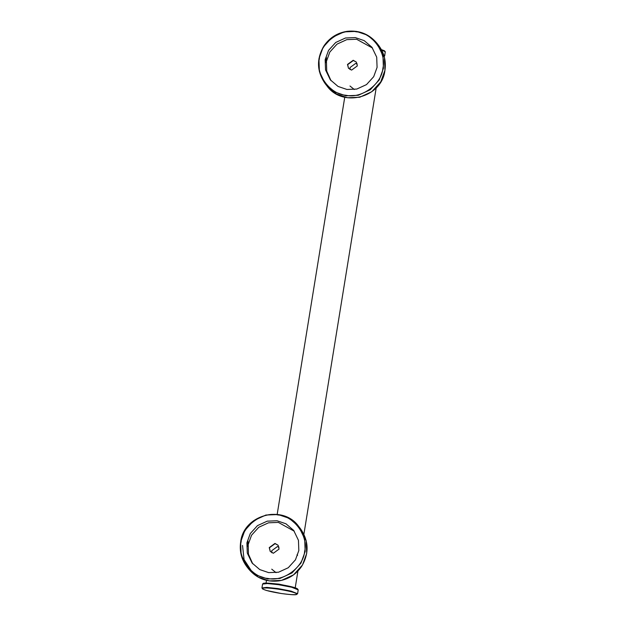 <?xml version="1.0" encoding="UTF-8"?>
<svg xmlns="http://www.w3.org/2000/svg" width="626" height="626" viewBox="0 0 626 626"><rect width="100%" height="100%" fill="white"/><g stroke="black" fill="none" stroke-linecap="round" stroke-linejoin="round"><path stroke-width="0.94" d="M247.974 542.186L246.98 545.872M247.395 542.014L247.035 543.939M247.99 542.093L247.293 546.615L247.16 543.008L247.943 540.942L248.021 541.725M247.677 541.263L246.973 544.941M247.646 544.346L246.996 546.052M248.013 541.842L246.98 545.849M247.966 540.942L246.973 545.653M252.74 563.815L248.459 554.213L248.201 544.471L251.566 535.199L258.773 527.272L268.507 522.804L278.359 522.405L294.283 531.216M277.068 520.762L285.957 523.79L293.657 530.378L298.453 540.316L298.821 550.551L295.456 559.824L288.25 567.751L278.515 572.219L268.664 572.618L259.774 569.59L252.075 563.001L247.278 553.055L246.91 542.828L250.275 533.555L257.482 525.621L267.216 521.161L277.068 520.762M247.943 540.942L248.045 541.615M279.079 549.072L273.366 553.251L270.221 551.428L269.243 547.609L274.955 543.423L278.1 545.246L279.079 549.072M270.307 551.529L269.407 547.813L275.119 543.634L278.179 545.348M325.88 58.046L325.622 62.608L325.903 58.14M325.418 62.976L325.825 58.195M325.708 62.248L326.49 57.702L326.201 57.334L325.379 60.088L325.622 62.608M325.645 62.506L325.888 58.015M325.277 62.271L325.614 58.914M325.301 60.792L325.34 60.346M326.06 60.229L325.958 57.827M372.54 48.061L356.617 39.25L346.765 39.649L337.031 44.117L329.824 52.044L326.451 61.317L326.717 71.059L330.998 80.652M346.921 89.463L356.773 89.064L366.507 84.596L373.706 76.669L377.079 67.397L376.703 57.162L371.907 47.224L364.207 40.635L355.318 37.599L345.466 37.998L335.732 42.466L328.533 50.401L325.16 59.673L325.536 69.901L330.332 79.846L338.032 86.427L346.921 89.463M357.329 65.91L356.35 62.091L353.213 60.268L347.493 64.447L348.479 68.273L351.616 70.096L357.329 65.91M356.429 62.193L353.369 60.479L347.657 64.658L348.557 68.375M325.692 62.334L325.896 57.991M350.114 69.611L350.004 67.553L355.623 63.445L357.266 64.001M279.016 547.155L277.365 546.6L271.747 550.708L271.856 552.766M248.608 568.948L247.09 567.015C241.464 559.581 239.32 551.232 240.666 541.944L244.852 530.433L253.804 520.582L265.894 515.034L278.132 514.541L289.173 518.305L298.735 526.489L304.698 538.837L305.159 551.545L300.973 563.064L292.029 572.915L279.932 578.463L267.693 578.956L256.652 575.192L247.09 567.015L241.127 554.659L240.666 541.952C243.608 514.666 283.077 504.149 298.735 526.489L300.261 528.422L306.216 540.77L306.677 553.486L302.499 565.004L293.547 574.856L281.45 580.404L269.219 580.897L258.17 577.133L248.608 568.948C256.535 578.377 266.668 582.352 279 580.881C288.453 579.261 295.941 574.519 301.458 566.655C309.322 553.556 308.923 540.817 300.261 528.422M241.104 541.96C237.137 557.445 251.785 577.493 267.725 578.416C283.21 582.172 303.508 567.32 304.627 551.412C308.587 535.926 293.946 515.879 278.007 514.963C262.521 511.207 242.223 526.051 241.104 541.96M252.356 572.313L244.07 559.597L242.528 545.418M383.417 68.391L379.231 79.909L370.279 89.761L358.189 95.308L345.951 95.801L334.91 92.038L325.34 83.861L319.385 71.505L318.924 58.797L323.102 47.279L332.054 37.427L344.151 31.879L356.382 31.386L367.431 35.15L376.993 43.327L382.955 55.683L383.417 68.391M378.511 45.268C384.145 52.694 386.281 61.051 384.935 70.339L384.474 57.615L378.511 45.268L376.993 43.327C369.277 34.125 359.394 30.111 347.328 31.3C337.57 32.755 329.847 37.529 324.158 45.604C316.279 58.711 316.67 71.458 325.34 83.861L326.866 85.793L336.428 93.978L347.469 97.742L359.707 97.249L371.805 91.701L380.749 81.849L384.935 70.331C381.993 97.617 342.524 108.126 326.866 85.793M382.885 68.257C386.845 52.772 372.204 32.724 356.257 31.809C340.771 28.045 320.481 42.897 319.354 58.805C315.394 74.291 330.035 94.338 345.982 95.262C361.468 99.018 381.758 84.166 382.885 68.257M268.397 583.166L279.094 584.152L292.976 587.149M263.131 583.722L267.701 583.142L278.734 584.285L291.442 586.75L297.796 589.332M278.609 584.707L267.38 583.534L262.568 584.089L263.28 583.393C262.787 583.479 264.704 582.274 278.734 584.285C289.055 585.983 295.261 587.462 297.358 588.714L298.211 589.864L291.677 587.243L278.609 584.707M262.568 584.089L261.942 587.955L262.81 589.113L266.535 590.49L281.426 593.534C291.708 594.943 296.888 595.06 296.935 593.894C294.799 592.399 288.469 590.811 277.952 589.121C267.662 587.712 262.49 587.595 262.435 588.761C264.579 590.255 270.901 591.844 281.418 593.534C290.386 594.7 295.386 595.036 296.427 594.551L297.585 593.73L298.211 589.864M261.942 587.955L266.754 587.399L277.983 588.573L291.051 591.108L297.585 593.73M383.715 54.963L384.708 55.816L385.248 51.7L381.649 50.111M385.334 51.95L384.481 50.8L381.375 49.603L384.92 51.418M266.058 583.103L266.496 580.372M277.177 514.408L344.746 97.218M295.214 587.822L297.937 571.014M303.892 534.252L376.195 87.859M297.538 555.442L297.115 554.448M276.05 572.665L271.739 569.175M354.308 89.51L349.989 86.02M384.168 56.442L384.708 55.816"/></g></svg>

